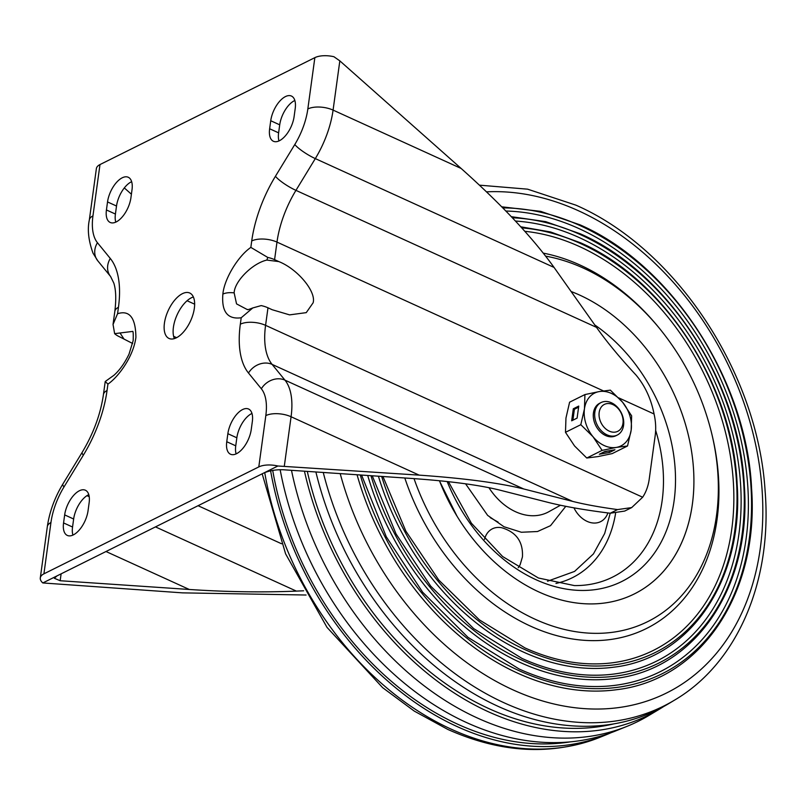 <?xml version="1.0" encoding="UTF-8"?>
<svg xmlns="http://www.w3.org/2000/svg" width="806" height="806" viewBox="0 0 806 806"><rect width="100%" height="100%" fill="white"/><g stroke="black" fill="none" stroke-linecap="round" stroke-linejoin="round"><path stroke-width="1.21" d="M164.424 323.186A24.976 12.322 -65.5 0 0 169.028 338.46A24.976 12.322 -65.5 0 0 184.08 331.326A24.976 12.322 -65.5 0 0 194.347 308.295A24.976 12.322 -65.5 0 0 189.742 293.021A24.976 12.322 -65.5 0 0 174.69 300.154A24.976 12.322 -65.5 0 0 164.424 323.186M193.369 296.971A24.976 12.322 -65.5 0 0 173.411 327.276A24.976 12.322 -65.5 0 0 174.388 338.611M266.836 260.076C252.439 263.32 234.465 281.354 234.153 292.88L236.541 303.882L247.311 309.575C248.631 309.02 245.074 310.975 252.772 307.942L241.206 317.765C227.554 319.599 221.438 311.721 222.869 294.109C224.219 279.098 237.921 256.227 250.847 247.402L267.783 257.446L266.836 260.076L278.826 261.587L274.584 259.653A18.165 8.211 -172.2 0 0 267.783 257.446M295.208 108.558A20.432 10.075 -65.5 0 0 291.45 96.055A20.432 10.075 -65.5 0 0 279.128 101.888A20.432 10.075 -65.5 0 0 270.735 120.739L269.637 128.758A20.432 10.075 -65.5 0 0 273.395 141.262A20.432 10.075 -65.5 0 0 285.717 135.428A20.432 10.075 -65.5 0 0 294.109 116.578L295.208 108.558M63.563 522.933A20.432 10.075 -65.5 0 0 67.331 535.436A20.432 10.075 -65.5 0 0 79.643 529.592A20.432 10.075 -65.5 0 0 88.045 510.752L89.144 502.722A20.432 10.075 -65.5 0 0 85.376 490.219A20.432 10.075 -65.5 0 0 73.064 496.063A20.432 10.075 -65.5 0 0 64.661 514.903L63.563 522.933L72.55 527.023A20.432 10.075 -65.5 0 0 72.913 535.093M107.933 384.089L105.223 381.52L113.968 375.253C119.661 370.196 124.678 363.153 129.041 354.106L133.171 340.565C133.393 333.805 133.181 330.762 132.537 331.437L114.633 333.654L113.042 324.455L117.565 313.715C129.565 309.917 135.68 317.796 135.912 337.382C133.212 357.783 117.243 377.913 107.933 384.089L107.047 390.517A90.806 44.793 114.5 0 1 83.34 455.189L63.986 486.955A49.942 24.643 -65.5 0 0 50.949 522.53L43.917 573.832L258.797 466.916L265.819 415.614A49.942 24.643 -65.5 0 0 261.335 388.764L248.49 373.017A90.806 44.793 114.5 0 1 240.329 324.203L241.206 317.765M250.847 247.402L251.724 240.964A90.806 44.793 114.5 0 1 275.43 176.292L294.795 144.526A49.942 24.643 -65.5 0 0 307.832 108.961L314.854 57.649L99.984 164.565L92.952 215.877A49.942 24.643 -65.5 0 0 97.445 242.717L110.291 258.464A90.806 44.793 114.5 0 1 118.452 307.277L117.565 313.715M252.338 421.528L251.24 429.548A20.432 10.075 114.5 0 1 242.848 448.388A20.432 10.075 114.5 0 1 230.526 454.231A20.432 10.075 114.5 0 1 226.758 441.728L227.866 433.699A20.432 10.075 114.5 0 1 236.259 414.858A20.432 10.075 114.5 0 1 248.57 409.025A20.432 10.075 114.5 0 1 252.338 421.528M106.432 209.963L107.53 201.933A20.432 10.075 114.5 0 1 115.933 183.093A20.432 10.075 114.5 0 1 128.245 177.26A20.432 10.075 114.5 0 1 132.013 189.753L130.915 197.782A20.432 10.075 114.5 0 1 122.522 216.623A20.432 10.075 114.5 0 1 110.2 222.466A20.432 10.075 114.5 0 1 106.432 209.963L115.419 214.053L116.517 206.034A20.432 10.075 114.5 0 1 131.66 181.682M294.855 100.478A20.432 10.075 -65.5 0 0 279.712 124.829L278.614 132.849A20.432 10.075 -65.5 0 0 278.977 140.929M236.108 453.899A20.432 10.075 114.5 0 1 235.745 445.819L236.843 437.799A20.432 10.075 114.5 0 1 251.986 413.448M88.781 494.652A20.432 10.075 -65.5 0 0 73.648 519.004L72.55 527.023M43.917 573.832A18.165 8.211 -172.2 0 0 40.3 577.922A18.165 8.211 -172.2 0 0 42.819 582.95L277.869 465.999A18.165 8.211 -172.2 0 0 258.797 466.916M115.782 222.124A20.432 10.075 114.5 0 1 115.419 214.053M252.772 307.942L261.184 305.595A18.165 8.211 7.8 0 1 267.985 307.801L265.577 325.342L642.664 497.221A54.486 40.491 -116.5 0 0 649.223 479.127L655.187 435.583A54.486 40.491 -116.5 0 0 654.069 413.992L618.676 397.852M314.854 57.649A18.165 8.211 7.8 0 1 333.926 56.722L339.83 60.863L461.143 168.464C501.654 204.643 532.625 237.629 554.065 267.431L596.49 327.357C606.747 341.825 619.905 357.703 635.974 375.002C644.981 385.731 651.016 398.728 654.069 413.992M124.315 187.929L131.408 194.216M642.664 497.221L631.682 507.589L617.537 509.583C599.442 507.115 584.481 504.385 572.653 501.392L523.719 488.97C499.025 482.895 464.165 478.28 419.14 475.127L277.869 465.999M263.703 473.041C269.345 470.644 275.843 469.545 283.208 469.757L412.34 478.502C449.859 481.132 478.915 484.98 499.488 490.048L548.423 502.47C564.311 506.48 584.914 510.067 610.213 513.231L617.537 509.583M631.682 507.589L624.7 511.064L610.213 513.231L604.681 533.481L593.418 553.934L574.567 571.414L547.526 581.227M132.647 343.497L119.54 336.787A18.165 8.211 -172.2 0 1 114.633 333.654M267.985 307.801L272.226 309.736L289.586 314.874L306.25 312.637L313.121 302.794C316.426 291.651 297.565 268.982 278.826 261.587M306.058 595.019L182.499 592.863L42.819 582.95M92.952 215.877A18.165 8.211 -172.2 0 0 89.335 219.957L96.367 168.656A18.165 8.211 7.8 0 1 99.984 164.565M105.999 551.516L189.299 589.478C227.121 591.967 262.816 592.501 296.366 591.11L303.661 590.788M189.299 589.478L60.168 580.733L54.365 578.275L56.984 575.897M615.452 432.076A15.022 11.163 -116.5 0 1 599.865 419.805A15.022 11.163 -116.5 0 1 606.706 403.655A15.022 11.163 -116.5 0 1 622.282 415.916A15.022 11.163 -116.5 0 1 615.452 432.076M614.484 435.975A18.165 13.501 -116.5 0 1 596.309 422.999A18.165 13.501 -116.5 0 1 601.105 402.537A18.165 13.501 -116.5 0 1 603.916 401.62A18.165 13.501 -116.5 0 1 622.091 414.586A18.165 13.501 -116.5 0 1 617.285 435.059A18.165 13.501 -116.5 0 1 614.484 435.975M617.285 435.059L615.905 435.744A18.165 13.501 -116.5 0 1 600.007 431.542A18.165 13.501 -116.5 0 1 593.438 412.934A18.165 13.501 -116.5 0 1 599.724 403.232L601.105 402.537M565.48 432.318L580.814 424.681L584.451 408.844A29.51 21.933 -116.5 0 1 599.231 391.575A29.51 21.933 -116.5 0 1 622.585 402.224L610.364 390.154L599.231 391.575L584.934 394.567L569.6 402.194L565.963 418.042L565.48 432.318L574.547 445.95L586.768 458.02L597.901 456.599L612.187 453.607L627.531 445.98L631.169 430.132L631.652 415.866L622.585 402.224A29.51 21.933 -116.5 0 1 631.169 430.132A29.51 21.933 -116.5 0 1 616.399 447.401L627.531 445.98M578.748 406.073L573.308 408.773L571.666 420.813L577.106 418.102L578.748 406.073M580.814 424.681L593.035 436.751A29.51 21.933 -116.5 0 1 584.451 408.844L584.934 394.567M602.112 450.383L616.399 447.401A29.51 21.933 -116.5 0 1 593.035 436.751L602.112 450.383L586.768 458.02M614.948 449.768L604.792 451.531L599.352 454.231L609.507 452.468L614.948 449.768M578.597 407.171L574.386 409.267L572.895 420.198M574.386 409.267L573.308 408.773M603.533 452.146L610.364 450.554M609.114 451.179L609.507 452.468M456.982 516.122A167.991 124.839 -116.5 0 0 539.063 592.037A167.991 124.839 -116.5 0 0 634.231 593.982A167.991 124.839 -116.5 0 0 690.692 446.252A167.991 124.839 -116.5 0 0 579.736 295.117A167.991 124.839 -116.5 0 0 571.122 291.52A167.991 124.839 -116.5 0 1 579.736 295.117A167.991 124.839 -116.5 0 1 692.364 504.183A167.991 124.839 -116.5 0 1 683.7 537.773A167.991 124.839 -116.5 0 1 539.063 592.037A167.991 124.839 -116.5 0 1 439.451 480.739A167.991 124.839 -116.5 0 0 439.764 481.525A167.991 124.839 -116.5 0 0 456.982 516.122L439.764 481.525M518.238 567.706A23.837 17.712 63.5 0 0 520.182 564.543L522.439 556.906C523.225 541.874 516.374 532.162 501.886 527.779A23.837 17.712 63.5 0 0 484.527 539.365M573.953 507.84A23.837 17.712 63.5 0 0 591.181 522.721A23.837 17.712 63.5 0 0 607.19 514.671L607.926 512.938M372.251 475.792L396.068 533.965L430.696 586.123L473.686 628.599L522.016 658.431C550.861 671.469 579.161 676.919 606.928 674.773A238.062 176.917 63.5 0 0 740.593 484.527A238.062 176.917 63.5 0 0 579.323 237.619A238.062 176.917 63.5 0 0 515.447 221.056M520.757 226.788L550.589 231.977L580.431 242.747C664.063 279.148 732.765 384.835 737.107 483.58C744.039 578.859 691.054 658.24 613.9 667.167A231.443 171.99 -116.5 0 1 523.426 652.064A231.443 171.99 -116.5 0 1 378.407 476.205M511.316 216.673L545.702 221.65L580.189 233.77C667.811 271.904 739.807 382.649 744.351 486.119C751.615 585.942 696.112 669.081 615.3 678.43A242.485 180.201 -116.5 0 1 520.515 662.603A242.485 180.201 -116.5 0 1 367.717 475.48M361.582 475.066L386.286 536.766L422.626 592.188L467.994 637.334L519.104 668.98C549.289 682.622 578.91 688.314 607.966 686.077A249.104 185.128 63.5 0 0 747.837 487.005A249.104 185.128 63.5 0 0 579.081 228.642A249.104 185.128 63.5 0 0 505.886 211.041M501.725 206.799L540.705 211.363L579.947 224.803C671.559 264.66 746.84 380.462 751.595 488.648C759.181 593.025 701.17 679.921 616.711 689.694A253.527 188.403 -116.5 0 1 517.603 673.151A253.527 188.403 -116.5 0 1 357.058 474.754M479.459 185.158L527.598 189.168L575.937 205.167C676.174 249.024 757.842 372.906 765.106 490.925C772.46 580.804 737.611 663.227 674.229 700.313L668.406 703.809A282.009 209.57 -116.5 0 1 498.058 706.328A282.009 209.57 -116.5 0 1 315.892 471.963M613.779 723.889A279.229 207.505 -116.5 0 1 488.879 708.615A279.229 207.505 -116.5 0 1 307.298 471.389M304.446 471.188A282.825 210.185 63.5 0 0 488.436 711.789A282.825 210.185 63.5 0 0 659.278 709.26A282.825 210.185 63.5 0 0 663.801 706.449M659.278 709.26L648.85 715.496A283.772 210.88 -116.5 0 1 627.149 726.297A283.772 210.88 -116.5 0 1 477.444 718.035A283.772 210.88 -116.5 0 1 291.49 470.311M280.156 469.686A282.825 210.185 63.5 0 0 466.684 722.619A282.825 210.185 63.5 0 0 615.885 730.851L627.149 726.297M570.235 741.883A279.229 207.505 -116.5 0 1 457.596 724.171A279.229 207.505 -116.5 0 1 272.71 470.412M610.918 732.765A282.009 209.57 -116.5 0 1 606.031 734.84A282.009 209.57 -116.5 0 1 457.264 726.629A282.009 209.57 -116.5 0 1 270.615 470.815M545.662 256.137A198.709 147.669 -116.5 0 1 583.272 268.055A198.709 147.669 -116.5 0 1 659.489 328.405C684.687 359.446 702.066 394.376 711.638 433.195L712.03 434.837A204.311 151.83 -116.5 0 1 530.58 626.161A204.311 151.83 -116.5 0 1 404.803 477.998M543.315 253.144A204.311 151.83 -116.5 0 1 580.048 265.043A204.311 151.83 -116.5 0 1 658.421 327.095L659.489 328.405M382.951 476.517L405.861 531.144L438.766 580.048L479.389 619.874L524.928 647.893C552.432 660.326 579.413 665.514 605.89 663.469A227.02 168.716 63.5 0 0 733.349 482.048A227.02 168.716 63.5 0 0 579.564 246.586A227.02 168.716 63.5 0 0 524.837 231.302M222.869 294.109A13.621 6.156 7.8 0 1 234.153 292.88M554.065 267.431L315.307 158.601L295.943 190.367L596.49 327.357M603.442 390.91L276.982 242.102L274.584 259.653M572.653 501.392L272.106 364.393L284.961 380.14L523.719 488.97M419.14 475.127L291.077 416.752L284.337 465.989M339.83 60.863L333.08 110.1L461.143 168.464M275.43 176.292A18.165 3.738 31.4 0 0 295.943 190.367A72.641 35.837 -65.5 0 0 276.982 242.102A18.165 8.211 7.8 0 0 251.724 240.964M240.329 324.203A18.165 8.211 7.8 0 1 265.577 325.342A72.641 35.837 -65.5 0 0 272.106 364.393A18.165 15.344 -39.2 0 0 248.49 373.017M261.335 388.764A18.165 15.344 -39.2 0 1 284.961 380.14A68.107 33.6 114.5 0 1 291.077 416.752A18.165 8.211 7.8 0 0 265.819 415.614M307.832 108.961A18.165 8.211 7.8 0 1 333.08 110.1A68.107 33.6 114.5 0 1 315.307 158.601A18.165 3.738 31.4 0 1 294.795 144.526M123.781 338.721L120.104 333.09M173.633 336.324L176.615 337.684M236.803 453.556L235.906 453.143M61.115 573.842L60.168 580.733M198.054 505.705L281.516 543.748M296.366 591.11L155.477 526.892M89.224 496.687L86.957 495.66M194.649 304.184L187.083 300.739M40.3 577.922L47.332 526.62A18.165 8.211 7.8 0 1 50.949 522.53M47.332 526.62C49.488 511.84 54.667 497.655 62.848 484.063A18.165 3.738 31.4 0 0 63.986 486.955M62.848 484.063L82.212 452.297A18.165 3.738 31.4 0 0 83.34 455.189M82.212 452.297C93.516 433.336 100.589 414.103 103.43 394.608A18.165 8.211 7.8 0 1 107.047 390.517M97.445 242.717A18.165 15.344 140.8 0 0 97.748 260.761L110.593 276.498L113.777 283.017C115.963 289.727 116.316 299.177 114.835 311.368L113.042 324.455M110.291 258.464A18.165 15.344 140.8 0 0 110.593 276.498M118.452 307.277A18.165 8.211 -172.2 0 0 114.835 311.368M73.648 519.004L64.661 514.903M235.745 445.819L226.758 441.728M236.843 437.799L227.866 433.699M116.517 206.034L107.53 201.933M279.712 124.829L270.735 120.739M278.614 132.849L269.637 128.758M447.179 481.545A151.266 112.417 63.5 0 0 574.416 590.113A151.266 112.417 63.5 0 0 674.118 500.647A151.266 112.417 63.5 0 0 594.808 324.979M655.641 430.323A143.246 106.452 -116.5 0 1 662.159 500.536A143.246 106.452 -116.5 0 1 574.376 585.579L538.428 578.013L502.632 556.533L471.379 523.195L448.438 481.676M615.572 513.432A125.867 93.536 -116.5 0 1 555.969 583.433M465.556 483.791L487.64 515.387L503.952 526.731L521.381 532.252L537.491 531.527L550.518 525.673L565.792 506.319M488.93 487.67A56.339 41.872 63.5 0 0 548.805 511.739L560.472 505.241M521.754 227.886A229.75 170.741 -116.5 0 1 580.874 243.694A229.75 170.741 63.5 0 0 521.754 227.886M512.364 217.781A240.793 178.942 -116.5 0 1 580.632 234.717A240.793 178.942 63.5 0 0 512.364 217.781M502.823 207.908A251.835 187.153 -116.5 0 1 580.401 225.74A251.835 187.153 63.5 0 0 502.823 207.908M360.292 474.976A251.835 187.153 63.5 0 0 519.427 670.854A251.835 187.153 -116.5 0 1 360.292 474.976M370.962 475.701A240.793 178.942 63.5 0 0 522.338 660.305A240.793 178.942 -116.5 0 1 370.962 475.701M381.661 476.427A229.75 170.741 63.5 0 0 525.25 649.767A229.75 170.741 -116.5 0 1 381.661 476.427M580.874 243.694A229.75 170.741 -116.5 0 1 734.911 529.613A229.75 170.741 -116.5 0 1 525.25 649.767A229.75 170.741 63.5 0 0 734.911 529.623A229.75 170.741 63.5 0 0 580.874 243.694M580.632 234.717A240.793 178.942 -116.5 0 1 742.074 534.388A240.793 178.942 -116.5 0 1 522.338 660.305A240.793 178.942 63.5 0 0 742.074 534.388A240.793 178.942 63.5 0 0 580.632 234.717M580.401 225.74A251.835 187.153 -116.5 0 1 749.237 539.154A251.835 187.153 -116.5 0 1 519.427 670.854A251.835 187.153 63.5 0 0 749.237 539.154A251.835 187.153 63.5 0 0 580.401 225.74M486.512 191.848A271.038 201.419 -116.5 0 1 578.607 210.819A271.038 201.419 -116.5 0 1 760.32 548.13A271.038 201.419 -116.5 0 1 512.989 689.865A271.038 201.419 -116.5 0 1 340.203 473.616M674.229 700.313A281.485 209.177 -116.5 0 1 504.203 702.842A281.485 209.177 -116.5 0 1 323.256 472.467M606.031 734.84L599.735 737.389A281.485 209.177 -116.5 0 1 451.239 729.188A281.485 209.177 -116.5 0 1 264.721 472.578M711.638 433.195A198.709 147.669 -116.5 0 1 535.164 619.27A198.709 147.669 -116.5 0 1 414.022 478.623M105.223 381.52L103.43 394.608M89.335 219.957C87.26 229.599 88.499 240.682 93.043 253.225L97.748 260.761M498.098 522.107L490.209 517.633M599.735 737.389C551.757 755.877 501.07 753.207 447.662 729.359L414.294 711.114L382.618 687.649L326.994 627.35L285.616 553.883L262.172 473.807"/></g></svg>
